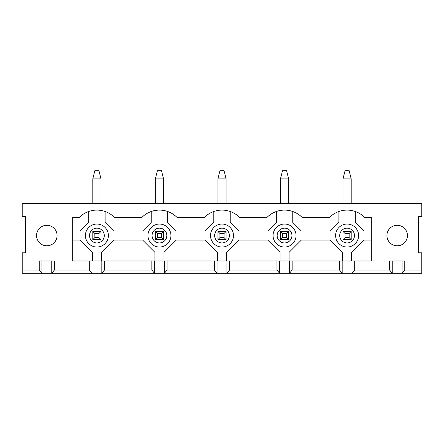 <?xml version="1.0" encoding="UTF-8"?>
<svg xmlns="http://www.w3.org/2000/svg" width="444" height="444" viewBox="0 0 444 444"><rect width="100%" height="100%" fill="white"/><g stroke="black" fill="none" stroke-linecap="round" stroke-linejoin="round"><path stroke-width="0.67" d="M98.951 233.494L94.85 233.494L94.85 237.596L98.951 237.596L98.951 233.494L101.004 231.441L101.004 239.649L98.951 237.596M101.004 178.904L92.796 178.904L94.85 170.696L98.951 170.696L101.004 178.904L101.004 203.53M101.004 239.649L92.796 239.649L92.796 231.441L101.004 231.441M92.796 231.441L94.85 233.494M94.85 237.596L92.796 239.649M92.796 178.904L92.796 203.53M349.151 233.494L345.049 233.494L345.049 237.596L349.151 237.596L349.151 233.494L351.204 231.441L351.204 239.649L349.151 237.596M351.204 178.904L342.996 178.904L345.049 170.696L349.151 170.696L351.204 178.904L351.204 203.53M351.204 239.649L342.996 239.649L342.996 231.441L351.204 231.441M342.996 231.441L345.049 233.494M345.049 237.596L342.996 239.649M342.996 178.904L342.996 203.53M286.602 233.494L282.501 233.494L282.501 237.596L286.602 237.596L286.602 233.494L288.656 231.441L288.656 239.649L286.602 237.596M288.656 178.904L280.447 178.904L282.501 170.696L286.602 170.696L288.656 178.904L288.656 203.53M288.656 239.649L280.447 239.649L280.447 231.441L288.656 231.441M280.447 231.441L282.501 233.494M282.501 237.596L280.447 239.649M280.447 178.904L280.447 203.53M224.054 233.494L219.947 233.494L219.947 237.596L224.054 237.596L224.054 233.494L226.107 231.441L226.107 239.649L224.054 237.596M226.107 178.904L217.893 178.904L219.947 170.696L224.054 170.696L226.107 178.904L226.107 203.53M226.107 239.649L217.893 239.649L217.893 231.441L226.107 231.441M217.893 231.441L219.947 233.494M219.947 237.596L217.893 239.649M217.893 178.904L217.893 203.53M161.499 233.494L157.398 233.494L157.398 237.596L161.499 237.596L161.499 233.494L163.553 231.441L163.553 239.649L161.499 237.596M163.553 178.904L155.345 178.904L157.398 170.696L161.499 170.696L163.553 178.904L163.553 203.53M163.553 239.649L155.345 239.649L155.345 231.441L163.553 231.441M155.345 231.441L157.398 233.494M157.398 237.596L155.345 239.649M155.345 178.904L155.345 203.53M352.025 260.989L151.859 260.989L151.859 270.019L104.49 270.019L104.49 260.989L89.305 260.989L89.305 270.019L54.418 270.019L54.418 260.989L39.233 260.989L39.233 270.019L22.2 270.019L22.2 252.78L25.486 252.78L25.486 216.666L22.2 216.666L22.2 203.53L421.8 203.53L421.8 216.666L418.514 216.666L418.514 252.78L421.8 252.78L421.8 270.019L404.767 270.019L404.767 260.989L389.582 260.989L389.582 270.019L354.695 270.019L354.695 260.989L352.025 260.989L352.025 273.304L354.695 270.019M151.859 260.989L104.49 260.989M147.957 235.542A11.494 11.494 0 0 1 165.196 225.591A11.494 11.494 0 0 1 165.196 245.499A11.494 11.494 0 0 1 147.957 235.542M151.859 270.019L154.523 273.304L164.374 273.304L167.044 270.019L167.044 260.989M154.523 260.989L154.523 273.304L101.826 273.304L104.49 270.019M164.374 260.989L164.374 273.304L226.923 273.304L229.592 270.019L229.592 260.989M421.8 270.019L421.8 273.304L402.098 273.304L404.767 270.019M389.582 270.019L392.246 273.304L402.098 273.304L402.098 260.989M392.246 260.989L392.246 273.304L289.477 273.304L292.141 270.019L292.141 260.989M276.956 260.989L276.956 270.019L279.626 273.304L289.477 273.304L289.477 260.989M279.626 260.989L279.626 273.304L226.923 273.304L226.923 260.989M89.305 270.019L91.975 273.304L101.826 273.304L101.826 260.989M91.975 260.989L91.975 273.304L51.754 273.304L54.418 270.019M39.233 270.019L41.903 273.304L51.754 273.304L51.754 260.989M41.903 260.989L41.903 273.304L22.2 273.304L22.2 270.019M213.792 211.499L213.792 222.411L205.172 231.03L176.279 231.03L167.66 222.411L167.66 211.499M338.894 211.499L338.894 222.411L330.275 231.03L301.376 231.03L292.757 222.411L292.757 211.499M276.34 211.499L276.34 222.411L267.721 231.03L238.828 231.03L230.208 222.411L230.208 211.499M151.243 211.499L151.243 222.411L142.624 231.03L113.725 231.03L105.106 222.411L105.106 211.499M88.689 211.499L88.689 222.411L80.07 231.03L72.683 231.03M72.683 240.06L80.07 240.06L92.385 252.37L92.385 260.989M101.415 260.989L101.415 252.37L113.725 240.06L142.624 240.06L154.934 252.37L154.934 260.989M163.964 260.989L163.964 252.37L176.279 240.06L205.172 240.06L217.488 252.37L217.488 260.989M226.512 260.989L226.512 252.37L238.828 240.06L267.721 240.06L280.036 252.37L280.036 260.989M289.066 260.989L289.066 252.37L301.376 240.06L330.275 240.06L342.585 252.37L342.585 260.989M351.615 260.989L351.615 252.37L363.93 240.06L371.317 240.06M371.317 231.03L363.93 231.03L355.311 222.411L355.311 211.499M85.409 235.542A11.494 11.494 0 0 1 102.647 225.591A11.494 11.494 0 0 1 102.647 245.499A11.494 11.494 0 0 1 85.409 235.542A11.494 11.494 0 0 1 102.647 225.591A11.494 11.494 0 0 1 102.647 245.499A11.494 11.494 0 0 1 85.409 235.542M89.305 260.989L72.683 260.989L72.683 217.488L79.248 217.488A24.775 24.775 0 0 1 114.546 217.488L141.803 217.488A24.775 24.775 0 0 1 177.101 217.488L204.351 217.488A24.775 24.775 0 0 1 239.649 217.488L266.899 217.488A24.775 24.775 0 0 1 302.198 217.488L329.454 217.488A24.775 24.775 0 0 1 364.752 217.488L371.317 217.488L371.317 260.989L354.695 260.989M407.437 235.542A10.262 10.262 0 0 1 392.041 244.433A10.262 10.262 0 0 1 392.041 226.656A10.262 10.262 0 0 1 407.437 235.542M36.563 235.542A10.262 10.262 0 0 1 46.825 225.286A10.262 10.262 0 0 1 57.087 235.542A10.262 10.262 0 0 1 46.825 245.804A10.262 10.262 0 0 1 36.563 235.542M214.408 260.989L214.408 270.019L167.044 270.019M214.408 270.019L217.077 273.304L217.077 260.989M276.956 270.019L229.592 270.019M339.51 260.989L339.51 270.019L292.141 270.019M342.174 260.989L342.174 273.304L339.51 270.019M335.609 235.542A11.494 11.494 0 0 1 352.847 225.591A11.494 11.494 0 0 1 352.847 245.499A11.494 11.494 0 0 1 335.609 235.542A11.494 11.494 0 0 1 352.847 225.591A11.494 11.494 0 0 1 352.847 245.499A11.494 11.494 0 0 1 335.609 235.542M210.506 235.542A11.494 11.494 0 0 1 227.744 225.591A11.494 11.494 0 0 1 227.744 245.499A11.494 11.494 0 0 1 210.506 235.542M273.06 235.542A11.494 11.494 0 0 1 290.298 225.591A11.494 11.494 0 0 1 290.298 245.499A11.494 11.494 0 0 1 273.06 235.542M152.064 235.542A7.387 7.387 0 0 1 163.142 229.148A7.387 7.387 0 0 1 163.142 241.941A7.387 7.387 0 0 1 152.064 235.542M89.51 235.542A7.387 7.387 0 0 1 100.594 229.148A7.387 7.387 0 0 1 100.594 241.941A7.387 7.387 0 0 1 89.51 235.542M277.161 235.542A7.387 7.387 0 0 1 288.245 229.148A7.387 7.387 0 0 1 288.245 241.941A7.387 7.387 0 0 1 277.161 235.542M214.613 235.542A7.387 7.387 0 0 1 225.696 229.148A7.387 7.387 0 0 1 225.696 241.941A7.387 7.387 0 0 1 214.613 235.542M339.716 235.542A7.387 7.387 0 0 1 350.793 229.148A7.387 7.387 0 0 1 350.793 241.941A7.387 7.387 0 0 1 339.716 235.542"/></g></svg>
